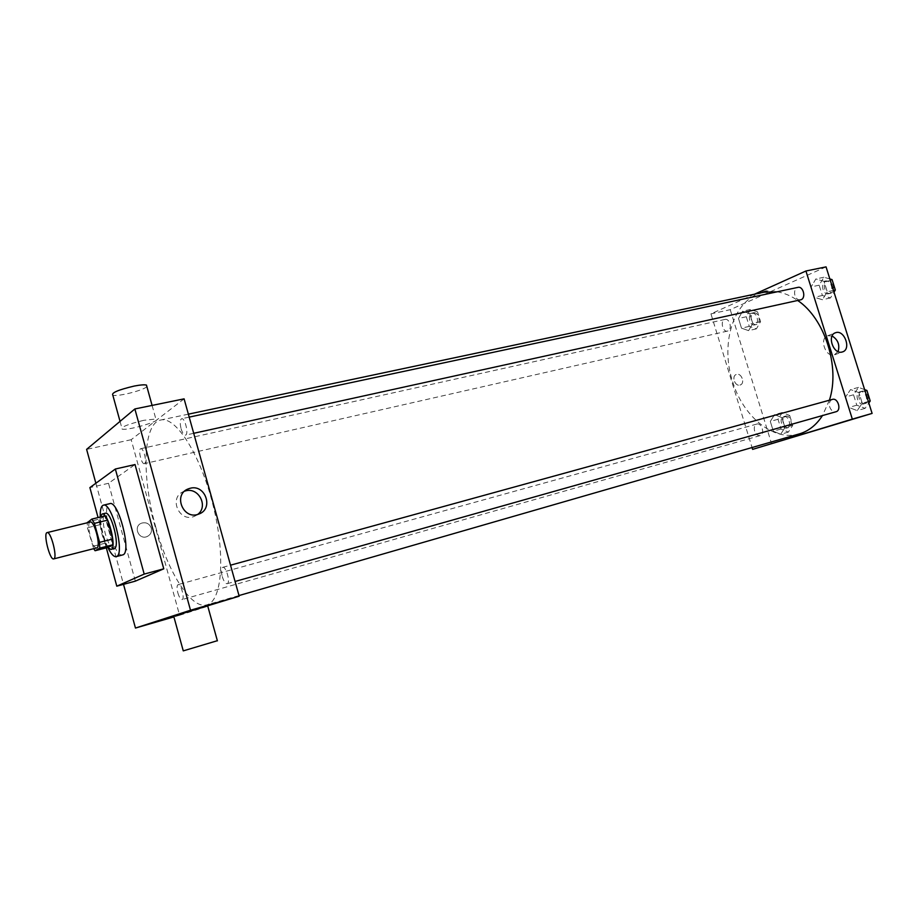 <?xml version="1.0" encoding="UTF-8"?>
<svg xmlns="http://www.w3.org/2000/svg" width="918" height="918" viewBox="0 0 918 918"><rect width="100%" height="100%" fill="white"/><g stroke="black" fill="none" stroke-linecap="round" stroke-linejoin="round"><path stroke-width="0.69" stroke-dasharray="4.59 3.44" d="M96.723 547.931C92.477 549.618 85.718 522.549 90.262 522.044M107.98 547.426L105.363 543.158L100.303 524.603L87.417 527.781L87.221 522.79M87.417 527.781L93.693 548.7M105.363 543.158L92.5 546.428M100.303 524.603L100.188 518.877L87.267 522.032M104.882 515.916L100.188 518.877M100.246 517.041C99.569 521.378 100.165 527.139 102.047 534.345C103.688 540.197 105.593 544.581 107.762 547.484M114.142 548.608C111.147 548.402 108.175 543.387 105.237 533.542C102.483 522.101 102.506 515.342 105.306 513.242M108.003 547.782C103.562 537.948 100.991 527.643 100.28 516.868M122.633 554.965C113.717 558.396 100.326 504.82 109.816 503.649M106.327 547.851L98.065 517.568M135.336 581.14L108.519 483.293L135.026 464.554M95.874 483.235L123.517 584.353M151.275 528.102C149.439 523.604 146.191 521.952 141.533 523.168C132.88 526.186 138.607 540.186 147.029 536.594C150.609 534.873 152.021 532.038 151.275 528.102C152.032 532.038 150.609 534.873 147.029 536.594C138.607 540.186 132.88 526.186 141.533 523.168C146.191 521.952 149.439 523.604 151.275 528.102M184.093 398.848L131.182 439.699L179.595 615.267L173.915 616.919M131.182 439.699L86.613 449.372M222.248 576.515C223.751 581.301 225.38 583.699 227.136 583.71C230.762 583.137 226.138 565.947 222.73 567.335C221.181 568.334 221.02 571.398 222.248 576.515M177.862 592.902C179.205 597.297 180.617 599.511 182.097 599.569C185.126 599.11 180.915 583.412 178.092 584.605C176.807 585.477 176.726 588.243 177.862 592.902M144.585 463.544L144.321 463.659C141.464 464.68 137.792 448.994 140.81 448.684C143.472 447.674 147.167 462.224 144.585 463.544M179.595 615.267L207.789 606.236L173.709 616.185M181.076 428.672C182.395 432.952 183.829 435.109 185.402 435.143C189.005 434.788 185.069 417.564 181.649 418.723C179.962 419.813 179.779 423.129 181.076 428.672M155.693 526.863C167.937 572.362 191.38 609.816 206.883 604.824C222.041 601.267 225.725 555.539 213.033 505.118C200.526 454.651 175.751 416.026 160.707 420.031C142.875 423.106 141.452 476.775 155.693 526.863M143.805 420.318C127.717 424.242 120.51 427.18 122.174 429.119C128.486 430.771 163.542 420.249 155.865 418.998L143.805 420.318M108.519 483.293L89.884 487.607M184.644 491.153L183.967 491.394C168.224 496.89 178.895 522.881 194.226 516.409L197.726 514.413M183.267 650.873L217.348 640.707M146.88 386.616C143.782 390.299 117.584 396.932 112.834 395.21M799.326 433.904C773.369 441.879 742.765 416.37 732.461 381.108C719.815 342.425 734.274 297.811 763.925 292.199M777.018 291.832C784.064 292.876 790.972 295.78 797.742 300.519M829.402 400.214L822.482 415.556M832.224 399.445C829.665 400.684 828.839 403.209 829.734 406.995C831.123 410.564 833.2 412.148 835.965 411.757M727.985 330.928L727.526 331.077C722.558 332.488 719.907 320.256 725.002 319.418C729.638 318.064 732.564 329.31 727.985 330.928M754.63 431.058C753.781 427.444 754.516 425.103 756.822 424.059C761.676 422.395 765.222 434.317 760.242 435.568L760.161 435.591C757.74 435.912 755.904 434.398 754.63 431.058M800.473 299.911C797.983 300.175 796.135 298.706 794.919 295.493C794.001 291.258 794.999 288.55 797.926 287.38M754.585 294.173L710.945 313.864L752.06 447.536M826.051 266.874L730.235 309.676L710.945 313.864M730.235 309.676L771.648 443.876M739.931 385.067L740.172 384.998C745.462 383.483 741.469 372.421 736.362 374.464C731.244 375.921 734.859 386.662 739.931 385.067L740.172 384.998C745.462 383.483 741.469 372.421 736.362 374.464C731.256 375.921 734.859 386.662 739.931 385.067M823.985 281.321L815.884 278.934L811.122 286.909L814.358 297.248L822.413 299.738L827.267 291.775L823.985 281.321L815.884 278.934L811.122 286.909L814.358 297.248L822.413 299.738L827.267 291.775L823.985 281.321L830.17 280.001M781.941 417.644L774.574 414.626L770.305 421.419L773.335 431.208L780.656 434.294L784.993 427.536L781.941 417.644L774.574 414.626L770.305 421.419L773.335 431.208L780.656 434.294L784.993 427.536L781.941 417.644L789.687 415.498L782.308 412.503L778.016 419.274L781.034 429.016L788.367 432.091L792.739 425.344L789.687 415.498M749.731 313.6L742.582 311.191L738.508 318.477L741.492 328.151L748.606 330.641L752.749 323.377L749.731 313.6L742.582 311.191L738.508 318.477L741.492 328.151L748.606 330.641L752.749 323.377L749.731 313.6L757.557 311.868L750.396 309.469L746.3 316.744L749.283 326.383L756.398 328.851L760.574 321.61L757.557 311.868M858.938 392.64L850.573 389.565L845.593 396.978L848.863 407.431L857.171 410.61L862.254 403.22L858.938 392.64L850.573 389.565L845.593 396.978L848.863 407.431L857.171 410.61L862.254 403.22L858.938 392.64L865.043 390.953M758.784 292.876L757.465 293.863C758.555 294.368 770.259 290.421 768.653 290.077L757.465 293.863C758.555 294.368 770.259 290.421 768.653 290.077L758.784 292.876M801.104 434.719L812.637 431.299M838.077 351.605L834.255 354.899C825.523 357.641 818.913 338.237 827.726 335.747L832.11 335.988M864.618 389.611L858.537 387.385L853.533 394.786L856.792 405.194L865.112 408.338L868.83 402.991M863.723 403.909L863.631 403.943C857.894 405.859 854.176 393.088 860.074 391.768C865.72 389.875 869.495 402.44 863.723 403.909M858.537 387.385L850.573 389.565M853.533 394.786L845.593 396.978M856.792 405.194L848.863 407.431M865.112 408.338L857.171 410.61M868.359 401.499L862.254 403.22M865.479 403.415L865.387 403.438C859.65 405.366 855.932 392.606 861.841 391.286C867.476 389.393 871.251 401.946 865.479 403.415M829.838 278.946L823.951 277.236L819.154 285.188L822.39 295.481L830.457 297.948L834.003 292.176M829.08 293.565L828.472 293.76C822.7 295.332 820.072 282.354 825.97 281.401C831.341 279.91 834.347 291.706 829.08 293.565M823.951 277.236L815.884 278.934M819.154 285.188L811.122 286.909M822.39 295.481L814.358 297.248M830.457 297.948L822.413 299.738M833.452 290.421L827.267 291.775M830.859 293.175L830.251 293.37C824.479 294.942 821.851 281.975 827.761 281.011C833.119 279.531 836.126 291.316 830.859 293.175M787.093 427.949L787.013 427.972C782.021 429.67 778.556 417.747 783.708 416.6C788.619 414.925 792.131 426.686 787.093 427.949M782.308 412.503L774.574 414.626M778.016 419.274L770.305 421.419M781.034 429.016L773.335 431.208M788.367 432.091L780.656 434.294M792.739 425.344L784.993 427.536M788.791 427.467L788.723 427.49C783.731 429.188 780.266 417.277 785.418 416.129C790.329 414.454 793.84 426.193 788.791 427.467M755.135 324.754L754.665 324.903C749.639 326.326 747.034 314.254 752.175 313.394C756.88 312.04 759.76 323.136 755.135 324.754M750.396 309.469L742.582 311.191M746.3 316.744L738.508 318.477M749.283 326.383L741.492 328.151M756.398 328.851L748.606 330.641M760.574 321.61L752.749 323.377M756.857 324.364L756.386 324.513C751.36 325.936 748.755 313.876 753.908 313.015C758.612 311.661 761.492 322.746 756.857 324.364M185.195 490.694L183.967 491.394M198.77 514.069L194.226 516.409M120.04 421.373L122.174 429.119M152.09 405.423L155.865 418.998M188.374 414.167L160.707 420.031M238.99 595.553L206.883 604.824M227.136 583.71L235.065 581.473M222.73 567.335L230.521 565.19M725.002 319.418L140.81 448.684M727.526 331.077L144.321 463.659M756.822 424.059L178.092 584.605M760.161 435.591L182.097 599.569M189.188 417.116L181.649 418.723M193.709 433.307L185.402 435.143M834.646 354.784L842.506 351.915M827.726 335.747L835.185 332.878M861.841 391.286L860.074 391.768M865.387 403.438L863.631 403.943M827.761 281.011L825.97 281.401M830.251 293.37L828.472 293.76M785.418 416.129L783.708 416.6M788.723 427.49L787.013 427.972M753.908 313.015L752.175 313.394M756.386 324.513L754.665 324.903"/><path stroke-width="1.38" d="M53.91 558.81L53.703 558.901C49.847 560.508 42.974 533.002 47.128 532.601C50.8 530.948 57.65 557.387 53.91 558.81M47.128 532.601L90.262 522.044C94.313 520.311 101.072 546.313 96.964 547.828L53.703 558.901M91.823 519.095L104.882 515.916L107.532 520.15L112.696 539.038L99.614 542.354L94.439 523.363L91.823 519.095L87.221 522.79M112.696 539.038L112.776 544.799L107.98 547.426L95.082 550.731L93.693 548.7M95.082 550.731L99.741 548.126L99.614 542.354M112.776 544.799L99.741 548.126M107.762 547.484L110.929 549.446C117.32 548.803 108.026 511.59 102.082 514.034L100.246 517.041M102.082 514.034L105.306 513.242C111.067 510.81 120.338 546.439 114.463 548.494L110.929 549.446M107.532 520.15L94.439 523.363M100.28 516.868C100.051 509.88 101.083 505.99 103.367 505.187C111.755 501.607 125.25 553.703 116.643 556.469L116.219 556.629C113.832 557.008 111.089 554.047 108.003 547.782M103.367 505.187L109.816 503.649C118.307 500.035 131.779 552.005 123.058 554.805L116.219 556.629M98.065 517.568L89.884 487.607L115.347 469.018L144.195 574.094L116.793 586.177L106.327 547.851M115.347 469.018L135.026 464.554L163.76 568.816L144.195 574.094M163.76 568.816L135.336 581.14L116.793 586.177M123.517 584.353L135.462 628.05L190.508 610.229L134.866 408.958L86.613 449.372L95.874 483.235M173.915 616.919L135.462 628.05M217.348 640.707L183.267 650.873L173.709 616.185L239.173 596.184L184.093 398.848L134.866 408.958M239.173 596.184L190.508 610.229M190.118 488.284C205.517 483.878 213.986 509.088 198.77 514.069C183.313 520.598 172.55 494.354 188.408 488.835L190.118 488.284M197.726 514.413C208.638 506.449 198.713 487.033 185.666 490.855L184.644 491.153M120.04 421.373L112.834 395.21C111.067 392.881 118.227 389.829 134.315 386.042C140.305 384.894 144.344 384.573 146.455 385.078L146.88 386.616M188.374 414.167L763.925 292.199L777.018 291.832M797.742 300.519C824.766 318.5 840.337 367.131 829.402 400.214M822.482 415.556C816.446 424.873 808.896 430.944 799.842 433.744L238.99 595.553M235.065 581.473L835.965 411.757C841.783 410.438 838.019 397.505 832.374 399.399L832.224 399.445M189.188 417.116L797.926 287.38C803.227 285.9 806.279 297.868 801.07 299.727L193.709 433.307M752.06 447.536L752.622 449.372L852.329 419.113L805.935 271.005L754.585 294.173M805.935 271.005L826.051 266.874L872.1 413.41L752.622 449.372M872.1 413.41L852.329 419.113M842.116 352.019C833.36 354.773 826.693 335.231 835.529 332.741C844.33 329.195 851.663 349.333 842.506 351.915L842.116 352.019M812.637 431.299L801.104 434.719M832.11 335.988C838.019 339.729 840.004 344.927 838.077 351.605M868.83 402.991L870.218 400.982L866.913 390.437L864.618 389.611M870.218 400.982L868.359 401.499M866.913 390.437L865.043 390.953M834.003 292.176L835.334 290.008L832.064 279.6L829.838 278.946M835.334 290.008L833.452 290.421M832.064 279.6L830.17 280.001M188.408 488.835L185.195 490.694M217.394 640.856L207.766 606.155M146.455 385.078L152.09 405.423M230.521 565.19L832.374 399.399"/></g></svg>
